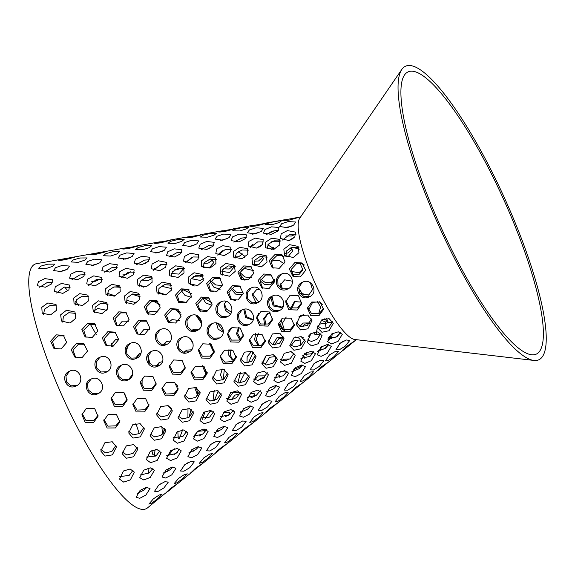 <?xml version="1.0" encoding="UTF-8"?>
<svg xmlns="http://www.w3.org/2000/svg" width="575" height="575" viewBox="0 0 575 575"><rect width="100%" height="100%" fill="white"/><g stroke="black" fill="none" stroke-linecap="round" stroke-linejoin="round"><path stroke-width="0.86" d="M308.38 336.289L310.838 333.622M309.314 322.927L303.205 323.042L299.898 326.406M309.637 323.366L304.958 324.063L301.997 326.866M304.34 353.805L304.743 354.365L311.147 353.855L313.619 351.72M329.295 336.224L330 337.597L336.317 336.993L340.659 332.393M304.348 381.505L291.712 391.668C291.108 391.726 292.632 390.195 296.29 387.076L304.333 381.613L316.782 371.371M316.983 371.335C316.372 371.378 317.896 369.84 321.547 366.699L329.669 361.215L342.046 351.037M304.405 375.59L310.284 372.047L313.476 371.759L308.919 376.891L303.262 380.851L300.186 381.462L304.405 375.59M342.254 351.002C341.636 351.03 343.153 349.471 346.797 346.322L356.414 339.681M354.89 340.831L343.347 350.204M329.497 354.876L335.433 351.404L338.682 351.289L334.168 356.514L328.49 360.446L325.371 360.935L329.497 354.876M302.809 365.039L299.489 368.561L291.863 371.738M295.183 367.684L301.523 365.017L305.411 366.706L301.357 373.549L295.205 376.647L291.403 375.267L295.183 367.684M340.213 343.138L346.322 339.99L349.794 340.429L345.295 346.085L339.408 349.729L336.016 349.593L340.213 343.138M328.799 344.576L325.393 348.277L317.587 351.375M320.965 347.077L327.355 344.49L331.286 346.337L327.261 353.28L321.094 356.342L317.256 354.84L320.965 347.077M340.767 332.443L336.878 336.835L327.75 339.042M331.61 334.01L338.258 331.811L342.29 334.283L338.114 341.277L331.631 343.943L327.621 341.694L331.61 334.01M294.084 353.179L290.131 358.771L284.776 360.892L280.291 359.468M284.143 353.345L290.979 351.598L295.262 355.199L291.367 363.199L284.668 365.348L280.42 361.984L284.143 353.345M320.915 333.622L316.962 339.308L311.564 341.413L307.057 339.868M310.888 333.586L317.767 331.919L322.072 335.663L318.198 343.742L311.485 345.855L307.215 342.384L310.888 333.586M332.796 321.598L328.62 327.261L322.309 328.986L317.68 326.003M321.813 319.829L329.116 318.658L333.313 323.243L329.101 330.711L321.899 332.278L317.673 327.8L321.813 319.829M311.506 318.938L307.373 325.393L300.847 326.693L296.168 322.632M300.251 315.718L307.711 315.028L311.959 320.634L307.855 328.842L300.481 329.913L296.218 324.458L300.251 315.718M272.658 318.758L268.475 323.998L260.461 323.984L256.773 316.882M260.985 311.449L269.409 311.981L272.564 319.829L268.151 326.104L259.699 325.817L256.543 317.961L260.985 311.449M283.583 337.015L279.443 343.412L272.931 344.741L268.266 340.774M272.356 333.967L279.788 333.205L284.043 338.704L279.924 346.854L272.572 347.954L268.309 342.592L272.356 333.967M301.753 302.658L297.57 307.912L289.541 307.869L285.883 300.703M290.102 295.227L298.54 295.823L301.659 303.729L297.246 310.026L288.772 309.702L285.646 301.789L290.102 295.227M323.603 308.351L319.477 313.296L311.564 313.684L307.625 307.187M311.794 301.99L320.174 302.155L323.517 309.408L319.154 315.409L310.773 315.546L307.395 308.229L311.794 301.99M251.131 288.003C260.813 283.152 266.944 299.273 257.205 302.996C247.279 307.927 241.248 291.64 251.131 288.003L250.714 288.204M257.622 302.788L257.205 302.996M302.529 282.224C311.887 277.279 319.103 293.042 309.242 296.88C299.726 301.983 292.452 286.127 302.529 282.224L302.112 282.433M309.652 296.678L309.242 296.88M281.002 274.325L281.419 274.117C291.13 269.294 297.131 285.43 287.421 289.146C277.416 294.062 271.551 277.732 281.419 274.117L277.775 278.889L277.977 284.783L282.325 288.873L288.377 288.636M287.838 288.945L287.421 289.146M241.938 279.745L239.854 272.694L245.604 266.98L251.613 266.901M243.771 265.916L250.757 266.311L253.805 273.348L248.156 279.773L241.011 279.292L237.921 272.126L243.771 265.916M293.89 276.791L291.18 269.459L296.678 263.508L302.917 263.544M294.925 262.488L302.083 262.976L305.684 270.315L300.33 276.934L292.977 276.331L289.34 268.92L294.925 262.488M273.132 268.23L271.12 261.208L276.927 255.537L281.628 255.084M275.073 254.459L282.023 254.833L285.006 261.826L279.335 268.245L272.205 267.77L269.172 260.619L275.073 254.459M285.897 256.579L286.508 250.966L291.971 247.207L299.014 247.811M289.721 244.691L298.109 246.402L298.95 252.691L293.293 257.528L284.575 255.451L283.827 249.205L289.721 244.691M235.01 258.24L236.332 253.374L241.967 249.974L248.472 250.147M239.617 247.351L247.624 248.637L247.839 254.222L241.881 258.721L233.587 257.118L233.443 251.534L239.617 247.351M266.951 248.917L268.367 244.152L274.038 240.824L280.442 240.918M271.666 238.172L279.608 239.387L279.759 244.885L273.772 249.37L265.513 247.796L265.442 242.283L271.666 238.172M282.354 240.07L289.958 234.356L295.974 234.384M287.435 230.589L295.507 232.106L294.817 236.907L288.822 240.551L280.356 238.452L281.197 233.809L287.435 230.589M266.275 234.6L274.203 230.827L278.444 230.316M271.544 226.845L279.04 227.506L277.632 231.186L271.285 234.356L263.408 233.127L264.953 229.547L271.544 226.845M242.212 227.549L248.982 227.032L246.459 228.872L239.797 230.949L232.674 230.819L235.333 229.145L242.212 227.549M233.802 242.097L241.716 238.057L246.28 237.597M239.085 234.133L246.661 234.909L245.317 238.697L238.999 241.895L231.078 240.609L232.544 236.914L239.085 234.133M279.378 220.857L281.391 220.929L278.817 222.647L272.119 224.688L265.039 224.631L270.494 222.432L279.378 220.857M284.956 227.959L292.237 225.968M288.283 221.562L295.579 222.007L293.703 225.062L287.349 227.671L279.651 226.493L281.7 223.682L288.283 221.562M298.411 217.472L289.031 220.146C284.244 220.814 282.045 220.872 282.418 220.311L300.624 216.919M285.063 227.952L288.233 226.816M285.782 235.98L291.367 236.023L295.557 234.255M274.663 249.061L267.77 244.893M270.998 249.802L273.448 247.336M292.474 281.204L284.632 279.838L280.413 284.869L280.629 288.003M284.258 263.939L279.472 260.619L273.664 260.418L270.954 261.79M298.727 316.99L301.207 316.25L303.377 314.489M301.753 302.134L294.436 301.595L290.504 308.365M299.625 293.077L308.703 295.147L312.505 289.613L310.392 282.735M326.147 328.469L325.285 321.806L321.166 320.289M326.197 323.287L320.34 323.948L317.86 326.341M318.068 350.405L324.07 348.939L328.296 344.511M329.813 339.545L328.382 337.59M314.309 363.414L320.404 360.245L323.876 360.662L319.391 366.361L313.49 369.984L310.09 369.826L314.309 363.414M313.936 351.878L310.047 356.306L300.919 358.477M304.779 353.474L311.42 351.246L315.452 353.711L311.283 360.741L304.793 363.386L300.783 361.122L304.779 353.474M304.865 339.588L300.696 345.287L294.853 347.02L290.181 344.727M293.89 337.848L301.185 336.655L305.382 341.241L301.178 348.73L293.962 350.276L289.743 345.791L293.89 337.848M262.717 288.319L260.015 280.995L265.499 275.03L271.745 275.073M263.745 274.009L270.911 274.512L274.512 281.851L269.143 288.463L261.812 287.867L258.168 280.463L263.745 274.009M254.021 265.952L254.624 260.324L260.072 256.558L267.138 257.176M257.823 254.042L266.232 255.767L267.066 262.056L261.395 266.879L252.698 264.823L251.943 258.57L257.823 254.042M250.082 247.631L257.665 241.888L263.702 241.938M255.142 238.129L263.235 239.667L262.538 244.461L256.529 248.084L248.091 246.021L248.925 241.371L255.142 238.129M269.524 232.365L273.729 230.934M271.759 241.694L278.185 241.787L280.471 241.018M286.149 256.738L288.327 256.421L292.79 250.786L290.979 247.552M285.502 253.302L287.845 252.978L292.215 249.09M291.676 274.088L298.713 274.872L302.924 269.883L299.898 262.94M291 271.35L299.036 272.758L302.996 268.812M266.433 223.158L257.025 225.788C252.252 226.464 250.06 226.536 250.441 225.997L266.433 223.158M255.961 227.815L263.271 228.304L261.395 231.337L255.027 233.924L247.351 232.782L249.385 229.964L255.961 227.815M272.313 296.075C281.678 291.115 288.902 306.885 279.026 310.73C269.524 315.819 262.25 299.97 272.313 296.075L271.896 296.276M279.443 310.522L279.026 310.73M294.515 324.422L290.382 329.382L282.454 329.755L278.53 323.243M282.699 318.068L291.079 318.219L294.429 325.479L290.059 331.495L281.685 331.61L278.3 324.293L282.699 318.068M329.619 361.165L318.27 370.393M318.701 313.684L320.656 306.921L317.163 301.357M318.004 301.94L312.592 302.364L308.351 310.514M252.224 351.505L251.059 352.022L247.135 356.744L246.998 362.926M253.848 352.561L252.806 353.036L248.429 362.732M283.252 337.424L277.128 337.532L272.629 344.669M283.453 337.827L278.882 338.553L274.505 344.914M300.732 345.266L299.913 338.459L295.572 336.979M300.826 339.933L294.982 340.608L291.036 345.661M265.061 375.849L258.268 375.921L254.639 379.838M264.593 377.15L260.511 378.429L258.34 380.327M290.181 358.944L283.626 359.267L282.009 360.575M293.602 369.179L299.115 367.418L301.76 365.003M304.879 358.764L304.412 356.895L302.378 355.788M279.076 401.839L266.441 412.009C265.844 412.074 267.375 410.55 271.033 407.438L278.976 402.033L293.207 390.576M254.121 416.832L259.936 413.166L263.027 412.634L258.405 417.622L252.784 421.626L249.78 422.424L254.121 416.832M279.277 396.24L285.121 392.624L288.255 392.207L283.662 397.26L278.027 401.242L274.987 401.961L279.277 396.24M250.822 405.878L247.667 409.098L240.343 412.376M243.548 408.71L249.83 405.921L253.64 407.366L249.536 414.079L243.412 417.22L239.667 416.02L243.548 408.71M288.398 383.683L294.486 380.492L297.951 380.902L293.48 386.637L287.572 390.231L284.172 390.066L288.398 383.683M276.812 385.473L273.578 388.829L266.11 392.064M269.373 388.226L275.684 385.487L279.529 387.047L275.447 393.817L269.316 396.937L265.542 395.658L269.373 388.226M287.105 371.313L283.216 375.77L274.088 377.904M277.948 372.931L284.582 370.688L288.614 373.139L284.452 380.197L277.955 382.821L273.944 380.549L277.948 372.931M240.422 392.229L236.469 397.677L231.179 399.833L226.722 398.583M230.604 392.689L237.389 390.827L241.629 394.213L237.698 402.105L231.035 404.297L226.816 401.098L230.604 392.689M267.26 372.715L263.3 378.228L257.981 380.37L253.51 379.04M257.377 373.038L264.184 371.227L268.453 374.713L264.536 382.655L257.852 384.826L253.618 381.556L257.377 373.038M276.942 357.585L272.766 363.299L266.455 364.988L261.819 361.984M265.959 355.86L273.254 354.653L277.452 359.231L273.247 366.742L266.031 368.273L261.812 363.781L265.959 355.86M255.659 355.07L251.519 361.431L245.022 362.775L240.357 358.893M244.454 352.166L251.864 351.347L256.119 356.752L251.994 364.866L244.655 365.995L240.393 360.697L244.454 352.166M214.468 350.944L210.292 356.155L202.35 356.213L198.562 349.298M202.767 343.814L211.183 344.26L214.374 352.008L209.968 358.261L201.53 358.024L198.332 350.247L202.767 343.814M227.729 373.11L223.589 379.435L217.106 380.801L212.441 376.984M216.545 370.322L223.948 369.459L228.196 374.792L224.07 382.871L216.739 384.021L212.477 378.788L216.545 370.322M243.563 334.851L239.38 340.077L231.387 340.091L227.664 333.04M231.876 327.642L240.292 328.124L243.469 335.915L239.063 342.183L230.618 341.924L227.434 334.111L231.876 327.642M265.42 340.486L261.287 345.46L253.367 345.819L249.442 339.315M253.611 334.147L261.984 334.291L265.334 341.55L260.964 347.573L252.59 347.674L249.212 340.364L253.611 334.147M190.598 315.747C200.237 310.859 206.554 326.952 196.779 330.675C186.961 335.642 180.694 319.42 190.598 315.747L190.181 315.948M197.196 330.474L196.779 330.675M242.097 309.918C251.476 304.951 258.692 320.721 248.81 324.573C239.315 329.655 232.048 313.813 242.097 309.918L241.687 310.119M249.227 324.365L248.81 324.573M220.865 301.875C230.532 297.009 236.742 313.116 226.996 316.832C217.127 321.784 210.967 305.526 220.865 301.875L220.441 302.083M227.412 316.631L226.996 316.832M179.565 302.788L177.373 295.687L183.051 289.915L189.125 289.872M181.247 288.873L188.277 289.29L191.417 296.398L185.804 302.831L178.645 302.335L175.461 295.133L181.247 288.873M231.553 299.848L228.843 292.524L234.32 286.551L240.58 286.602M232.566 285.538L239.746 286.041L243.347 293.387L237.971 299.992L230.64 299.395L227.003 291.999L232.566 285.538M210.752 291.266L208.603 284.187L214.317 278.444L220.362 278.386M212.498 277.387L219.506 277.797L222.611 284.877L216.976 291.302L209.825 290.813L206.684 283.626L212.498 277.387M222.137 275.317L222.741 269.697L228.182 265.909L235.261 266.541M225.932 263.4L234.348 265.14L235.182 271.429L229.504 276.23L220.822 274.196L220.06 267.943L225.932 263.4M171.17 276.898L172.349 271.882L177.927 268.403L184.575 268.676M175.619 265.822L183.72 267.202L184.029 272.909L178.099 277.438L169.769 275.792L169.517 270.085L175.619 265.822M203.083 267.562L204.333 262.61L209.932 259.174L216.516 259.397M207.604 256.572L215.661 257.909L215.934 263.558L209.99 268.079L201.674 266.455L201.473 260.798L207.604 256.572M217.817 255.192L225.371 249.421L231.438 249.493M222.856 245.669L230.963 247.236L230.259 252.022L224.243 255.623L215.819 253.589L216.638 248.932L222.856 245.669M201.387 249.6L209.264 245.36L214.072 244.943M206.662 241.471L214.303 242.341L213.009 246.222L206.713 249.442L198.763 248.112L200.165 244.318L206.662 241.471M177.323 239.624L184.208 239.329L181.786 241.363L175.159 243.484L167.979 243.247L170.516 241.356L177.323 239.624M169 257.111L176.856 252.713L181.829 252.339M174.268 248.853L181.959 249.794L180.715 253.755L174.433 256.989L166.455 255.616L167.807 251.749L174.268 248.853M209.753 233.558L216.588 233.162L214.123 235.11L207.474 237.216L200.323 237.022L202.917 235.232L209.753 233.558M220.376 240.487L227.7 238.46M223.639 234.083L230.97 234.593L229.08 237.626L222.705 240.192L215.043 239.078L217.077 236.246L223.639 234.083M234.449 228.836L225.033 231.43C220.261 232.127 218.069 232.207 218.457 231.675L234.449 228.836M202.055 249.722L202.242 248.738M250.096 247.559L252.705 244.217M203.025 267.389L209.278 267.742L213.922 262.416L210.587 259.002M203.816 263.293L208.006 263.178L212.477 260.223M244.447 257.6L244.375 255.968L238.381 251.606M234.801 256.967L238.481 256.809L242.952 253.769M253.561 264.371L259.002 264.421L263.472 258.815L262.222 256.155M254.143 261.158L258.527 260.985L262.89 257.111M253.827 270.674L244.339 268.424L241.083 270.322M235.369 300.524L230.891 299.287M259.85 289.39L256.479 289.771L252.26 294.788L256.198 303.068M260.065 280.78L264.773 284.625L270.552 284.805L274.555 280.737M260.698 279.155L265.37 282.62L270.875 282.699L274.469 279.63M270.516 312.987L267.404 313.77L263.724 318.607L264.622 325.062M270.746 297.404L273.218 305.929L281.29 307.503L283.382 306.044M256.788 317.723L258.47 313.583M275.763 360.417L274.864 355.508M275.454 356.586L269.618 357.269L265.039 364.701M279.867 377.638L279.428 375.346L276.374 374.289M262.488 403.952L268.568 400.739L272.033 401.134L267.569 406.899L261.654 410.478L258.247 410.298L262.488 403.952M260.274 390.741L256.385 395.226L247.25 397.332M251.117 392.38L257.744 390.123L261.776 392.567L257.622 399.654L251.117 402.256L247.106 399.977L251.117 392.38M249.011 375.576L244.842 381.311L238.517 382.986L233.888 379.974M238.028 373.865L245.324 372.643L249.521 377.222L245.317 384.747L238.1 386.263L233.881 381.771L238.028 373.865M200.38 311.384L197.678 304.06L203.14 298.08L209.408 298.137M201.387 297.067L208.574 297.57L212.175 304.923L206.792 311.513L199.467 310.931L195.838 303.535L201.387 297.067M190.26 284.69L190.857 279.062L196.291 275.267L203.385 275.914M194.048 272.758L202.472 274.512L203.298 280.801L197.613 285.588L188.945 283.568L188.183 277.308L194.048 272.758M185.545 262.753L193.085 256.967L199.166 257.054M190.577 253.216L198.698 254.804L197.987 259.584L191.964 263.17L183.547 261.151L184.367 256.493L190.577 253.216M217.896 254.775L222.281 250.7M221.878 271.486L229.684 272.428L234.154 266.843L233.924 265.916M223.395 268.856L229.202 268.992L233.364 265.751M202.472 234.514L193.042 237.08C188.277 237.784 186.084 237.877 186.48 237.353L202.472 234.514M188.083 246.754L195.421 244.72M191.317 240.35L198.662 240.889L196.772 243.908L190.382 246.459L182.735 245.374L184.762 242.535L191.317 240.35M211.888 323.754C221.267 318.794 228.491 334.564 218.601 338.416C209.106 343.498 201.839 327.649 211.888 323.754L211.471 323.962M219.018 338.208L218.601 338.416M236.325 356.558L232.192 361.538L224.94 362.178L220.469 356.867M224.516 350.218L232.897 350.355L236.246 357.614L231.876 363.644L223.495 363.745L220.117 356.428L224.516 350.218M246.237 372.988L244.26 373.923L239.581 383.022M211.909 410.723L209.782 411.736L204.858 419.218M240.156 393.128L239.717 392.524L232.904 392.581L228.081 399.46M239.825 393.875L235.146 395.082L231.092 399.841M254.876 396.197L254.445 393.796L250.283 393.041M254.423 396.448L250.966 397.699M242.528 411.952L240.767 411.678M218.227 431.566L217.961 430.833L216.595 430.129M203.766 457.901L209.53 454.157L212.549 453.452L207.884 458.34L202.285 462.379L199.338 463.306L203.766 457.901M253.805 422.179L241.169 432.342C240.573 432.422 242.111 430.905 245.777 427.8L253.597 422.467L268.166 410.737M228.951 437.381L234.737 433.672L237.791 433.047L233.148 437.978L227.535 442.003L224.559 442.872L228.951 437.381M198.849 446.624L195.838 449.614L188.765 452.935M191.849 449.578L198.088 446.696L201.847 447.975L197.707 454.588L191.604 457.765L187.896 456.694L191.849 449.578M236.577 424.206L242.65 420.986L246.107 421.374L241.658 427.16L235.736 430.718L232.322 430.531L236.577 424.206M224.832 426.262L221.756 429.353L214.561 432.659M217.702 429.158L223.963 426.327L227.743 427.678L223.618 434.333L217.508 437.496L213.785 436.368L217.702 429.158M233.443 410.176L229.554 414.676L220.419 416.767M224.286 411.829L230.898 409.558L234.931 411.995L230.783 419.096L224.279 421.691L220.261 419.405L224.286 411.829M186.753 431.221L182.8 436.569L173.125 437.618M177.021 431.89L183.763 429.942L187.982 433.183L184.029 440.996L177.388 443.217L173.19 440.141L177.021 431.89M213.591 411.729L209.638 417.127L199.928 418.104M203.816 412.304L210.579 410.399L214.813 413.705L210.867 421.547L204.211 423.761L200.007 420.627L203.816 412.304M221.08 393.566L216.912 399.323L210.594 400.983L205.958 397.965M210.105 391.87L217.386 390.641L221.591 395.212L217.386 402.752L210.17 404.261L205.951 399.762L210.105 391.87M199.805 391.151L195.658 397.44L189.189 398.827L184.525 395.061M188.636 388.456L196.025 387.55L200.265 392.826L196.14 400.876L188.816 402.04L184.553 396.858L188.636 388.456M156.278 383.108L152.102 388.298L144.131 388.362L140.365 381.433M144.555 376.1L152.964 376.481L156.184 384.172L151.778 390.403L143.362 390.195L140.135 382.49L144.555 376.1M171.875 409.177L167.728 415.445L161.273 416.839L156.608 413.13M160.72 406.568L168.094 405.634L172.342 410.852L168.209 418.873L160.892 420.059L156.63 414.92L160.72 406.568M185.373 367.022L181.197 372.226L173.219 372.277L169.46 365.312M173.657 359.964L182.074 360.374L185.279 368.086L180.873 374.332L172.442 374.109L169.23 366.376L173.657 359.964M207.237 372.622L203.104 377.617L195.177 377.948L191.259 371.45M195.421 366.297L203.794 366.412L207.151 373.678L202.781 379.723L194.4 379.802L191.022 372.492L195.421 366.297M130.101 343.469C139.711 338.56 146.165 354.631 136.361 358.362C126.608 363.342 120.189 347.171 130.101 343.469L129.684 343.67M136.778 358.153L136.361 358.362M181.678 337.597C191.058 332.63 198.289 348.4 188.384 352.252C178.897 357.334 171.638 341.493 181.678 337.597L181.262 337.805M188.801 352.051L188.384 352.252M160.346 329.604C169.97 324.71 176.36 340.795 166.57 344.518C156.781 349.492 150.442 333.299 160.346 329.604L159.929 329.813M166.987 344.317L166.57 344.518M117.207 325.838L114.935 318.708L120.57 312.893L126.68 312.872M118.781 311.858L125.839 312.297L129.052 319.448L123.46 325.888L116.287 325.385L113.045 318.155L118.781 311.858M169.215 322.913L166.506 315.596L171.968 309.609L178.243 309.666M170.214 308.595L177.409 309.106L181.01 316.451L175.619 323.042L168.303 322.46L164.666 315.064L170.214 308.595M148.386 314.317L146.151 307.201L151.8 301.401L157.902 301.372M150.01 300.358L157.054 300.79L160.238 307.92L154.632 314.36L147.466 313.864L144.253 306.64L150.01 300.358M158.384 294.055L158.98 288.427L164.4 284.625L171.508 285.279M162.157 282.117L170.595 283.885L171.422 290.167L165.729 294.953L157.068 292.934L156.299 286.688L162.157 282.117M107.353 295.593L108.438 290.476L113.979 286.925L120.721 287.277M111.687 284.366L119.852 285.825L120.233 291.618L114.332 296.161L105.965 294.479L105.635 288.693L111.687 284.366M139.258 286.242L140.393 281.168L145.942 277.653L152.641 277.969L148.35 280.528L141.457 280.061M143.649 275.087L151.778 276.51L152.131 282.26L146.215 286.796L137.863 285.135L137.576 279.378L143.649 275.087M153.281 270.315L160.806 264.514L166.901 264.615M158.29 260.762L166.427 262.365L165.715 267.145L159.678 270.724L151.282 268.719L152.095 264.054L158.29 260.762M136.634 264.637L144.469 260.101L149.579 259.763M141.888 256.256L149.629 257.269L148.422 261.287L142.154 264.543L134.155 263.134L135.463 259.196L141.888 256.256M112.513 251.85L119.492 251.713L117.128 253.877L110.529 256.04L103.306 255.717L105.764 253.683L112.513 251.85M104.291 272.169L112.096 267.519L117.314 267.217M109.53 263.688L117.307 264.759L116.128 268.827L109.875 272.09L101.861 270.667L103.126 266.671L109.53 263.688M144.907 245.719L151.843 245.511L149.457 247.617L142.844 249.758L135.635 249.478L138.137 247.509L144.907 245.719M155.796 253.029L163.142 250.987M159.002 246.625L166.362 247.185L164.457 250.197L158.067 252.727L150.434 251.663L152.454 248.817L159.002 246.625M170.487 240.199L161.05 242.736C156.285 243.448 154.1 243.548 154.502 243.038L170.487 240.199M169.438 256.486L170.624 255.386M186.932 261.474L191.885 257.435M171.386 273.412L178.811 274.117L183.475 268.877M174.735 269.826L177.546 269.582L181.053 267.936M191.159 278.638L200.359 280.435L203.866 278.278M193.344 276.632L199.884 277.006L202.709 275.547M194.35 285.969L190.088 284.266M179.235 320.498L172.004 319.607L168.576 322.374M166.103 294.831L157.902 292.179M207.999 310.96L200.165 309.659M213.979 291.863L210.242 290.821M191.504 349.808L186.659 350.11L183.986 352.245M219.442 337.963L213.325 338.122M228.433 331.143L230.676 328.447M225.716 316.954L222.23 316.674M198.972 329.231L193.466 329.367L191.784 330.452M229.921 414.402L229.468 412.246L223.682 412.297M229.202 414.927L225.335 416.616M210.658 444.461L216.725 441.226L220.189 441.607L215.74 447.415L209.818 450.965L206.403 450.771L210.658 444.461M206.605 429.604L202.723 434.118L193.581 436.195M197.448 431.272L204.068 428.986L208.092 431.423L203.952 438.545L197.441 441.118L193.423 438.833L197.448 431.272M193.15 411.556L188.981 417.321L182.663 418.981L178.027 415.955M182.174 409.874L189.455 408.631L193.66 413.202L189.463 420.756L182.239 422.251L178.02 417.752L182.174 409.874M138.043 334.449L135.341 327.125L140.796 321.137L147.035 321.188M139.042 320.124L146.237 320.634L149.845 327.987L144.447 334.578L137.138 333.989L133.501 326.6L139.042 320.124M126.514 303.435L127.097 297.8L132.516 293.983L139.632 294.652M130.273 291.482L138.719 293.257L139.545 299.539L133.846 304.312L125.192 302.306L124.423 296.053L130.273 291.482M121.009 277.883L128.527 272.068L134.629 272.176M126.011 268.317L134.155 269.934L133.443 274.699L127.398 278.271L119.011 276.287L119.816 271.616L126.011 268.317M154.143 268.345L156.515 268.043L161.467 264.378M161.216 286.156L171.041 288.449L171.961 288.14M186.789 302.4L178.724 301.207M138.51 245.877L129.059 248.393C124.301 249.119 122.123 249.219 122.518 248.716L138.51 245.877M123.503 259.303L130.848 257.255M126.687 252.899L134.054 253.482L132.149 256.486L125.753 259.009L118.127 257.959L120.139 255.106L126.687 252.899M151.469 351.44C160.856 346.466 168.08 362.243 158.175 366.095C148.695 371.17 141.436 355.328 151.469 351.44L151.053 351.648M158.592 365.894L158.175 366.095M178.142 388.693L174.009 393.688L166.082 394.019L162.164 387.514M166.326 382.368L174.707 382.483L178.056 389.749L173.686 395.794L165.312 395.873L161.934 388.563L166.326 382.368M228.541 442.513L215.905 452.683C215.309 452.762 216.847 451.26 220.52 448.162L228.196 442.915L243.139 430.883M204.944 432.134L204.484 430.697L197.85 431.336L193.66 436.238M203.507 433.514L199.23 436.022M193.171 451.382L193.006 449.327M167.641 471.421L168.31 468.438M167.871 470.932L164.292 472.729M153.36 498.87L159.088 495.068L162.064 494.227L157.363 499.043L151.778 503.103L148.868 504.131L153.36 498.87M178.566 478.4L184.309 474.619L187.306 473.843L182.627 478.688L177.028 482.741L174.103 483.726L178.566 478.4M190.634 473.017L195.256 468.517L203.457 462.782L190.433 473.06M146.884 487.32L144.009 490.116L137.152 493.458M140.113 490.338L146.316 487.399L150.039 488.549L145.87 495.089L139.79 498.288L136.11 497.317L140.113 490.338M184.748 464.715L190.807 461.473L194.264 461.84L189.822 467.662L183.892 471.205L180.478 471.004L184.748 464.715M172.859 466.979L169.927 469.861L162.962 473.203M165.988 469.969L172.205 467.058L175.943 468.266L171.788 474.842L165.693 478.033L162.006 477.013L165.988 469.969M133.077 470.177L129.131 475.453L119.514 476.603M123.409 470.997L130.13 468.992L134.327 472.125L130.36 479.873L123.726 482.123L119.55 479.133L123.409 470.997M179.774 449.032L175.885 453.567L166.743 455.616M170.61 450.714L177.229 448.421L181.254 450.843L177.114 457.98L170.603 460.553L166.585 458.261L170.61 450.714M159.915 450.699L155.969 456.011L146.323 457.111M150.219 451.454L156.953 449.478L161.158 452.654L157.198 460.431L150.557 462.674L146.366 459.641L150.219 451.454M165.219 429.547L161.05 435.325L154.732 436.971L150.097 433.945M154.244 427.872L161.525 426.621L165.729 431.185L161.532 438.754L154.301 440.242L150.082 435.742L154.244 427.872M116.021 445.223L111.866 451.447L105.433 452.863L100.762 449.226M104.887 442.75L112.24 441.751L116.488 446.89L112.348 454.875L105.045 456.076L100.783 451.016L104.887 442.75M143.944 427.203L139.797 433.442L133.35 434.851L128.685 431.178M132.803 424.666L140.171 423.696L144.418 428.871L140.278 436.878L132.969 438.071L128.714 432.975L132.803 424.666M149.054 404.757L144.914 409.759L137.001 410.083L133.077 403.6M137.238 398.439L145.612 398.54L148.968 405.813L144.591 411.865L136.218 411.937L132.839 404.628L137.238 398.439M127.183 399.187L123.014 404.369L115.058 404.455L111.263 397.584M115.453 392.229L123.862 392.588L127.089 400.243L122.691 406.475L114.274 406.281L111.032 398.604L115.453 392.229M121.26 365.283C130.647 360.309 137.871 376.079 127.966 379.938C118.486 385.006 111.227 369.172 121.26 365.283L120.843 365.484M128.383 379.73L127.966 379.938M99.863 357.327C109.458 352.41 115.963 368.467 106.152 372.205C96.42 377.186 89.944 361.043 99.863 357.327L99.446 357.528M106.569 371.996L106.152 372.205M98.088 415.265L93.919 420.44L85.97 420.541L82.167 413.684M86.358 408.351L94.76 408.688L97.994 416.322L93.596 422.539L85.179 422.359L81.938 414.704L86.358 408.351M69.625 371.177C79.213 366.253 85.768 382.303 75.943 386.041C66.233 391.029 59.707 374.907 69.625 371.177L69.208 371.385M76.36 385.839L75.943 386.041M54.855 348.896L52.526 341.744L58.125 335.901L64.206 335.865M56.343 334.866L63.43 335.318L66.693 342.506L61.115 348.953L53.935 348.443L50.643 341.198L56.343 334.866M86.027 337.367L83.727 330.23L89.341 324.393L95.407 324.35M87.558 323.358L94.631 323.804L97.872 330.977L92.288 337.417L85.107 336.914L81.844 329.676L87.558 323.358M106.878 345.978L104.176 338.661L109.624 332.666L115.906 332.731M107.87 331.653L115.072 332.17L118.68 339.523L113.275 346.107L105.965 345.525L102.336 338.136L107.87 331.653M43.556 314.295L44.57 309.106L50.083 305.512L56.889 305.922M47.804 302.967L56.019 304.477L56.451 310.335L50.564 314.892L42.176 313.188L41.795 307.338L47.804 302.967M94.638 312.8L95.213 307.165L100.625 303.348L107.755 304.024M98.39 300.847L106.842 302.63L107.662 308.912L101.962 313.677L93.315 311.679L92.546 305.418L98.39 300.847M75.454 304.944L76.504 299.776L82.024 296.211L88.802 296.592M79.745 293.66L87.932 295.147L88.342 300.977L82.448 305.526L74.074 303.83L73.715 298.008L79.745 293.66M39.639 287.241L47.394 282.411L52.785 282.174M44.85 278.609L52.684 279.766L51.556 283.921L45.324 287.205L37.274 285.732L38.482 281.649L44.85 278.609M88.744 285.444L96.248 279.615L102.364 279.738M93.739 275.871L101.89 277.502L101.171 282.268L95.127 285.832L86.739 283.856L87.551 279.177L93.739 275.871M71.961 279.702L79.738 274.958L85.05 274.685M77.187 271.141L84.992 272.262L83.842 276.374L77.596 279.651L69.568 278.192L70.804 274.153L77.187 271.141M47.754 264.169L54.797 264.148L52.49 266.412L45.907 268.597L38.647 268.216L41.048 266.067L47.754 264.169M80.133 257.995L87.141 257.923L84.812 260.144L78.214 262.315L70.969 261.963L73.406 259.864L80.133 257.995M91.209 265.585L98.562 263.53M94.372 259.174L101.746 259.771L99.842 262.775L93.438 265.283L85.826 264.256L87.831 261.402L94.372 259.174M106.533 251.555L97.067 254.057C92.316 254.783 90.138 254.897 90.541 254.394L106.684 251.419M129.713 247.178L36.541 263.673A134.334 29.713 65.6 0 0 34.579 264.335A134.334 29.713 65.6 0 0 64.148 400.315A134.334 29.713 65.6 0 0 146.409 508.609A134.334 29.713 65.6 0 0 147.516 507.876L165.162 493.4M122.755 274.936L126.105 274.62L130.834 271.716M113.455 287.09L119.018 286.666M106.857 310.306L97.743 308.495L94.142 310.773M136.814 302.853L127.061 300.473M143.822 287.213L139.028 285.322M126.126 351.282L127.161 348.623L127.183 346.646M118.723 339.077L115.69 339.494L111.485 344.468L111.493 346.56M126.205 349.485L127.24 347.537M149.435 329.647L143.851 329.547L139.639 334.528M158.132 312.031L150.571 311.154L147.437 313.411M128.491 321.26L122.41 321.102L118.234 325.903M174.469 448.809L172.881 449.794L168.044 456.068M177.294 452.403L173.973 454.746M165.363 493.357L169.992 488.865L178.185 483.115L168.209 491.215M137.288 447.537L133.12 453.323L126.802 454.969L122.166 451.936M126.313 445.877L133.594 444.612L137.799 449.176L133.601 456.751L126.378 458.232L122.152 453.725L126.313 445.877M108.143 414.51L116.524 414.611L119.873 421.878L115.503 427.929L107.122 427.994L103.752 420.692L108.143 414.51M119.959 420.821L115.827 425.831L107.906 426.147L103.982 419.664M56.472 293.013L63.969 287.177L70.1 287.306M61.46 283.425L69.618 285.071L68.899 289.836L62.847 293.387L54.474 291.424L55.272 286.745L61.46 283.425M74.549 257.241L65.083 259.72C60.325 260.453 58.154 260.576 58.564 260.08L74.707 257.104M91.77 281.498L95.687 281.197L99.734 279.256M115.223 295.859L107.137 293.257M58.909 271.867L66.269 269.812M62.057 265.456L69.446 266.067L67.534 269.064L61.13 271.565L53.518 270.552L55.523 267.691L62.057 265.456M62.761 322.173L63.336 316.537L68.741 312.714L75.878 313.397M66.506 310.213L74.966 312.002L75.785 318.277L70.078 323.042L61.439 321.051L60.67 314.791L66.506 310.213M75.713 357.513L73.003 350.197L78.452 344.202L84.733 344.267M76.698 343.182L83.907 343.699L87.515 351.052L82.103 357.636L74.8 357.061L71.171 349.672L76.698 343.182M91.051 379.119C100.445 374.145 107.669 389.922 97.757 393.782C88.284 398.849 81.025 383.007 91.051 379.119L90.634 379.327M98.174 393.573L97.757 393.782M152.936 468.46L149.047 473.002L139.912 475.043M143.779 470.156L150.391 467.849L154.416 470.271L150.276 477.423L143.764 479.981L139.747 477.681L143.779 470.156M158.829 484.969L164.881 481.713L168.338 482.08L163.911 487.916L157.974 491.445L154.56 491.237L158.829 484.969M163.789 392.207L162.495 389.828M142.018 386.544L142.169 378.062M170.43 341.018L166.427 341.543L163.156 344.655M170.171 368.906L169.517 366.548M162.438 361.689L159.246 362.473L155.897 366.304M149.938 364.011L148.07 355.738M140.947 353.23L139.021 353.905L135.499 358.412M407.646 72.119A154.984 34.284 65.6 0 0 404.469 75.045A154.984 34.284 65.6 0 0 440.946 227.211A154.984 34.284 65.6 0 0 531.587 354.761A154.984 34.284 65.6 0 0 536.669 353.934A154.984 34.284 65.6 0 0 502.55 197.053A154.984 34.284 65.6 0 0 407.646 72.119M539.257 359.583A161.201 35.657 65.6 0 0 503.772 196.413A161.201 35.657 65.6 0 0 405.059 66.463A161.201 35.657 65.6 0 0 401.753 69.51A161.201 35.657 65.6 0 0 439.695 227.779A161.201 35.657 65.6 0 0 533.974 360.446A161.201 35.657 65.6 0 0 539.257 359.583M343.354 341.14L339.379 343.836M258.161 302.479L252.13 302.73L247.746 298.684L247.502 292.768L251.146 288.025M310.191 296.369L304.283 296.736L299.647 293.106L298.892 287.248L302.299 282.404M317.522 361.373L313.504 364.083M252.662 234.219L258.498 232.458M279.975 310.213L274.023 310.565L269.387 306.863L268.719 300.955L272.241 296.147M291.618 381.642L287.622 384.33M197.735 330.165L191.77 330.445L187.342 326.514L186.947 320.634L190.476 315.855M249.766 324.056L243.865 324.422L239.236 320.785L238.474 314.935L241.867 310.098M227.944 316.322L221.957 316.588L217.551 312.62L217.213 306.727L220.778 301.961M265.707 401.911L261.733 404.57M219.549 337.906L213.598 338.251L208.977 334.535L208.301 328.634L211.823 323.826M239.789 422.172L235.843 424.81M137.317 357.851L131.366 358.139L126.91 354.25L126.457 348.371L129.972 343.584M189.34 351.742L183.447 352.101L178.818 348.464L178.056 342.614L181.448 337.777M167.526 344.008L161.568 344.288L157.119 340.378L156.702 334.499L160.231 329.719M213.878 442.434L209.947 445.05M159.124 365.585L153.18 365.93L148.558 362.207L147.89 356.306L151.412 351.505M187.96 462.688L184.043 465.29M128.915 379.428L123.028 379.787L118.407 376.143L117.645 370.3L121.03 365.463M107.108 371.687L101.164 371.982L96.693 368.108L96.219 362.228L99.734 357.442M76.899 385.53L70.955 385.825L66.477 381.965L65.988 376.086L69.503 371.292M98.706 393.271L92.747 393.602L88.133 389.85L87.493 383.927L91.066 379.141M162.049 482.942L158.147 485.523M326.463 318.327L328.526 322.963M306.238 352.561L306.216 355.235M298.705 288.212L302.565 294.134L308.976 294.939M321.727 346.509L319.908 350.879M295.464 367.468L294.925 369.344M239.955 272.493L244.792 276.97L251.404 277.689M210.752 280.708L215.603 284.927L222.065 285.545M267.964 313.504L264.701 318.6L265.988 324.911M244.742 309.192L246.51 316.717L253.252 319.664M231.847 287.938L236.548 292.316L242.722 292.639M196.442 387.73L198.073 395.241M224.3 369.61L223.28 379.629M181.678 289.124L191.417 293.667M203.687 297.9L212.182 303.011M210.529 343.836L214.245 351.598M193.66 329.288L192.187 330.575M176.309 309.134L180.342 312.254M170.495 407.158L171.824 409.529M155.171 449.47L154.265 455.573M111.73 343.433L112.377 346.387M164.414 428.382L163.472 433.191M132.76 374.382L129.627 378.932M159.807 362.207L156.81 366.232M139.581 353.639L136.512 358.153M166.621 341.464L163.947 344.713M182.62 429.884L179.479 438.301M191.188 409.414L188.945 417.349M204.125 366.634L206.576 374.181M164.148 284.697L170.567 285.02M218.32 390.986L214.295 400.559M217.458 323.251L223.431 331.574M186.846 350.031L184.604 352.367M196.427 315.359L201.674 321.504M231.021 349.499L230.216 355.127L232.753 359.77M258.326 333.098L256.184 339.458L258.836 345.287M271.997 296.312L273.923 304.966L281.944 307.107M239.092 327.405L237.647 333.579L240.796 339.099M252.511 293.753L258.757 302.076M224.351 303.686L226.471 309.055L231.409 312.189M286.235 317.019L282.347 323.33L284.488 330.409M317.537 326.808L315.977 334.808M295.004 301.329L291.64 308.746M299.331 316.415L301.444 316.049M280.665 283.827L282.49 288.93M332.328 333.522L331.509 338.438M401.753 69.51L299.697 218.27A67.167 14.857 65.6 0 0 315.51 284.215A67.167 14.857 65.6 0 0 354.789 339.494L533.974 360.446M148.695 473.254A128.8 28.491 65.6 0 0 147.89 468.172M139.251 433.773A128.8 28.491 65.6 0 0 135.865 423.401M127.053 399.596A128.8 28.491 65.6 0 0 124.365 392.969M111.032 363.148A128.8 28.491 65.6 0 0 109.042 359.052M96.233 334.564A128.8 28.491 65.6 0 0 90.232 324.113M78.761 305.929A128.8 28.491 65.6 0 0 75.584 301.322M67.836 290.921A128.8 28.491 65.6 0 0 64.652 287.033M132.581 374.462L128.52 379.586M103.478 302.917L107.999 304.678M161.841 426.722L162.553 434.125M131.898 294.184L140.106 296.757M63.336 270.358L60.555 271.666M116.488 268.439L114.792 269.941M96.938 264.054L92.582 265.434M177.826 431.351L178.2 437.956L178.818 438.495M151.843 450.469L152.864 454.645L156.343 455.731M187.989 408.358L187.924 417.479M168.647 405.871L171.479 409.68M176.532 384.093L177.905 386.774M202.364 365.714L205.764 373.829M174.843 309.048L181.039 314.712M148.53 261.172L145.123 263.508M214.216 390.389L213.03 400.509M189.57 338.1L193.092 343.261M216.416 323.049L218.126 329.152L223.33 332.372M209.566 343.361L213.799 352.59M202.695 297.821L205.613 302.845L211.233 305.102M195.895 315.208L201.746 323.826M153.151 301.02L160.188 305.03M181.355 290.734L185.021 295.413L191.216 297.225M128.268 258.29L125.149 259.117M205.038 411.527L202.601 419.29M240.422 372.744L237.856 382.893M222.237 369.006L220.462 374.957L222.633 379.982M228.979 349.154L228.678 355.034L231.84 359.339L234.14 360.101M194.58 387.162L197.52 395.176M255.702 333.32L254.588 339.825L257.923 344.856L260.935 345.647M231.013 288.672L235.52 294.077L242.398 294.745M210.845 247.631L206.648 249.457M269.934 387.809L274.146 385.89M266.124 355.76L262.71 363.278M243.771 309.35L245.618 317.522L253.101 320.074M238.661 327.211L236.49 333.716L239.84 339.803M210.558 280.909L210.572 282.181L213.878 287.162L220.103 289.354M225.831 301.271L224.106 304.721L225.544 310.399L230.338 314.123M240.012 272.234L239.897 274.203L244.957 280.334M280.118 371.666L285.322 371.055M290.073 351.483L292.776 352.216M281.966 318.528L280.6 324.868L283.576 330.1M279.687 254.962L283.971 256.594M313.698 332.149L314.784 334.248L320.548 334.902M319.168 301.616L322.381 304.297M301.357 263.084L304.348 265.025M293.099 238.582L289.57 240.35M291.971 247.207L299.41 249.097M261.639 245.439L258.743 247.336M324.853 318.543L327.563 322.539L332.479 322.74M300.854 336.562L303.255 337.69M285.157 219.657L265.578 223.129M253.755 225.22L233.17 228.864M222.453 230.762L200.639 234.622M191.281 236.275L167.914 240.415M160.303 241.759L134.794 246.28M218.141 451.016L202.781 463.385M193.157 471.126L177.33 483.877"/></g></svg>

